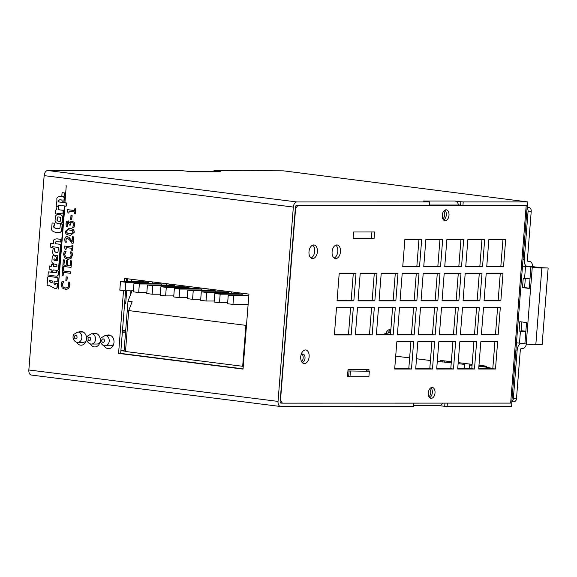 <?xml version="1.0" encoding="UTF-8"?>
<svg xmlns="http://www.w3.org/2000/svg" width="577" height="577" viewBox="0 0 577 577"><rect width="100%" height="100%" fill="white"/><g stroke="black" fill="none" stroke-linecap="round" stroke-linejoin="round"><path stroke-width="0.87" d="M248.132 304.404L232.971 304.411L233.642 295.886L248.802 295.878M248.853 295.2L228.254 295.208L233.642 295.886M232.971 304.411L227.583 303.726L228.254 295.208M147.431 285.009L152.818 285.687L174.867 285.687L169.479 285.002L147.431 285.009L146.76 293.534L152.148 294.212L152.818 285.687M160.312 294.212L152.148 294.212M174.788 286.704L174.867 285.687M187.842 290.108L193.23 290.786L215.279 290.779L209.891 290.101L187.842 290.108L187.172 298.626L192.559 299.312L193.23 290.786M200.724 299.312L192.559 299.312M215.199 291.803L215.279 290.779M228.752 292.481L223.364 291.803L214.63 291.803L220.017 292.481L228.752 292.481L228.672 293.505M219.931 293.505L220.017 292.481M219.931 292.481L214.543 291.803L201.308 291.803L206.703 292.489L219.931 292.481L219.851 293.505M214.19 301.006L206.032 301.006L200.637 300.328L201.308 291.803M206.032 301.006L206.703 292.489M133.965 283.307L139.353 283.992L161.401 283.985L156.014 283.307L133.965 283.307L133.294 291.832L138.682 292.51L139.353 283.992M146.839 292.51L138.682 292.51M161.322 285.009L161.401 283.985M242.217 294.183L236.83 293.498L214.781 293.505L220.169 294.183L242.217 294.183L242.138 295.2M227.663 302.709L219.498 302.709L214.11 302.031L214.781 293.505M219.498 302.709L220.169 294.183M174.369 288.406L179.757 289.084L201.813 289.084L196.425 288.406L174.369 288.406L173.699 296.931L179.086 297.609L179.757 289.084M187.251 297.609L179.086 297.609M201.726 290.101L201.813 289.084M160.904 286.711L166.291 287.389L188.34 287.382L182.952 286.704L160.904 286.711L160.233 295.229L165.621 295.914L166.291 287.389M173.778 295.907L165.621 295.914M188.261 288.406L188.34 287.382M142.541 281.605L120.492 281.612L125.88 282.29L147.928 282.283L142.541 281.605M133.374 290.815L125.209 290.815L119.821 290.13L120.492 281.612M125.209 290.815L125.88 282.29M147.849 283.307L147.928 282.283M353.088 238.46L371.372 238.46L371.876 231.976M371.372 238.46L374.062 238.799L353.059 238.799L353.6 231.983L374.596 231.976L374.062 238.799M366.164 371.256L366.287 369.72M347.484 376.413L348.645 376.543L347.469 376.543L348.01 369.72L369.006 369.72L368.891 371.199M337.076 300.516L351.155 300.509L353.275 273.577M351.155 300.509L353.845 300.848L337.047 300.855L339.197 273.577L355.995 273.577L353.845 300.848M358.072 300.509L372.158 300.509L374.271 273.57M372.158 300.509L374.848 300.848L358.05 300.848L360.192 273.577L376.997 273.57L374.848 300.848M379.075 300.509L393.153 300.502L395.274 273.57M393.153 300.502L395.851 300.848L379.046 300.848L381.195 273.57L397.993 273.57L395.851 300.848M334.393 334.61L348.472 334.602L350.592 307.671M348.472 334.602L351.162 334.948L334.364 334.948L336.514 307.671L353.312 307.671L351.162 334.948M355.389 334.602L369.475 334.602L371.588 307.664M369.475 334.602L372.165 334.941L355.367 334.941L357.509 307.671L374.314 307.664L372.165 334.941M127.64 278.792L127.416 281.612M126.695 290.815L125.663 303.848L124.574 303.848M124.589 303.711L125.663 303.848M376.392 334.602L390.47 334.595L392.591 307.664M390.47 334.595L393.168 334.941L376.363 334.941L378.512 307.664L395.31 307.664L393.168 334.941M148.433 281.41L148.282 283.307M145.664 282.002L145.736 281.071M130.604 294.436L130.892 290.815M131.614 281.605L131.794 279.311M152.479 283.307L152.588 281.937M169.227 284.035L169.148 285.002M173.309 285.485L173.381 284.562M190.021 286.661L189.883 288.406M194.081 288.406L194.175 287.187M210.814 289.279L210.735 290.209M214.896 290.736L214.969 289.805M231.608 291.904L231.478 293.505M235.676 293.498L235.762 292.431M459.465 205.03L429.367 205.037M402.76 266.408L416.839 266.408L418.96 239.469M423.756 266.408L437.835 266.401L439.955 239.469M444.759 266.401L458.838 266.401L460.958 239.462M465.762 266.401L479.84 266.394L481.961 239.462M486.757 266.394L500.836 266.394L502.956 239.455M400.077 300.502L414.156 300.502L416.277 273.563M421.073 300.502L435.152 300.494L437.272 273.563M442.076 300.494L456.155 300.494L458.275 273.556M463.079 300.494L477.157 300.487L479.278 273.556M484.074 300.487L498.153 300.487L500.273 273.556M397.394 334.595L411.473 334.595L413.594 307.664M418.39 334.595L432.469 334.595L434.589 307.656M439.393 334.588L453.472 334.588L455.592 307.656M460.396 334.588L474.474 334.588L476.595 307.649M481.391 334.581L495.47 334.581L497.59 307.649M394.711 368.689L408.79 368.689L410.911 341.757M415.707 368.689L429.786 368.689L431.906 341.75M436.71 368.681L450.788 368.681L452.909 341.75M457.712 368.681L471.791 368.681L473.912 341.743M478.708 368.674L492.787 368.674L494.907 341.743M334.133 258.02A6.852 4.176 97.2 0 0 337.747 251.94A6.852 4.176 97.2 0 0 335.756 245.16M443.663 220.061A5.481 3.347 97.2 0 0 446.259 215.336A5.481 3.347 97.2 0 0 444.91 210.122M429.677 397.69A5.481 3.347 97.2 0 0 432.274 392.973A5.481 3.347 97.2 0 0 430.932 387.751M311.032 258.02A6.852 4.176 97.2 0 0 314.645 251.947A6.852 4.176 97.2 0 0 312.655 245.16M166.428 285.002L166.529 283.696M187.251 287.245L187.323 286.322M208.023 290.101L208.117 288.94M228.759 293.505L228.91 291.565M280.588 402.919L282.377 403.143L280.278 399.702M282.377 403.143L510.652 403.107L526.21 205.362L297.674 205.362M295.301 208.773L297.941 205.398M295.575 208.809L280.545 399.738M402.732 266.747L404.881 239.477L421.679 239.469L419.529 266.747L402.732 266.747M423.734 266.747L425.876 239.469L442.682 239.469L440.532 266.74L423.734 266.747M444.73 266.74L446.879 239.469L463.677 239.462L461.535 266.74L444.73 266.74M465.733 266.74L467.882 239.462L484.68 239.462L482.531 266.74L465.733 266.74M486.736 266.733L488.878 239.462L505.676 239.455L503.533 266.733L486.736 266.733M400.049 300.841L402.198 273.57L418.996 273.563L416.846 300.841L400.049 300.841M421.051 300.841L423.193 273.563L439.999 273.563L437.849 300.841L421.051 300.841M442.047 300.833L444.196 273.563L460.994 273.556L458.852 300.833L442.047 300.833M463.05 300.833L465.192 273.556L481.997 273.556L479.848 300.833L463.05 300.833M484.045 300.826L486.195 273.556L502.993 273.548L500.85 300.826L484.045 300.826M397.365 334.941L399.515 307.664L416.313 307.656L414.163 334.934L397.365 334.941M418.368 334.934L420.51 307.656L437.316 307.656L435.166 334.934L418.368 334.934M439.364 334.934L441.513 307.656L458.311 307.649L456.169 334.927L439.364 334.934M460.367 334.927L462.509 307.649L479.314 307.649L477.165 334.927L460.367 334.927M481.362 334.927L483.512 307.649L500.309 307.649L498.167 334.92L481.362 334.927M394.682 369.035L396.832 341.757L413.63 341.757L411.48 369.028L394.682 369.035M415.685 369.028L417.827 341.75L434.625 341.75L432.483 369.028L415.685 369.028M436.681 369.028L438.83 341.75L455.628 341.75L453.479 369.02L436.681 369.028M457.684 369.02L459.826 341.743L476.631 341.743L474.482 369.02L457.684 369.02M478.679 369.02L480.829 341.743L497.626 341.743L495.484 369.013L478.679 369.02M332.092 251.76A6.852 4.176 -82.8 0 1 337.148 244.958A6.852 4.176 -82.8 0 1 340.437 252.279A6.852 4.176 -82.8 0 1 335.432 258.561A6.852 4.176 -82.8 0 1 332.092 251.76M442.271 215.264A5.481 3.347 -82.8 0 1 446.317 209.819A5.481 3.347 -82.8 0 1 448.949 215.683A5.481 3.347 -82.8 0 1 444.946 220.702A5.481 3.347 -82.8 0 1 442.271 215.264M428.293 392.894A5.481 3.347 -82.8 0 1 432.339 387.456A5.481 3.347 -82.8 0 1 434.971 393.312A5.481 3.347 -82.8 0 1 430.969 398.332A5.481 3.347 -82.8 0 1 428.293 392.894M308.991 251.767A6.852 4.176 -82.8 0 1 314.047 244.965A6.852 4.176 -82.8 0 1 317.336 252.286A6.852 4.176 -82.8 0 1 312.337 258.561A6.852 4.176 -82.8 0 1 308.991 251.767M300.725 356.774A6.852 4.176 -82.8 0 1 305.788 349.972A6.852 4.176 -82.8 0 1 309.077 357.293A6.852 4.176 -82.8 0 1 304.072 363.575A6.852 4.176 -82.8 0 1 300.725 356.774M416.839 266.408L419.529 266.747M437.835 266.401L440.532 266.74M458.838 266.401L461.535 266.74M479.84 266.394L482.531 266.74M500.836 266.394L503.533 266.733M414.156 300.502L416.846 300.841M435.152 300.494L437.849 300.841M456.155 300.494L458.852 300.833M477.157 300.487L479.848 300.833M498.153 300.487L500.85 300.826M411.473 334.595L414.163 334.934M432.469 334.595L435.166 334.934M453.472 334.588L456.169 334.927M474.474 334.588L477.165 334.927M495.47 334.581L498.167 334.92M408.79 368.689L411.48 369.028M429.786 368.689L432.483 369.028M450.788 368.681L453.479 369.02M471.791 368.681L474.482 369.02M492.787 368.674L495.484 369.013M527.075 205.325L526.21 205.362M385.862 333.556A7.025 5.546 90 0 1 390.896 329.207M390.845 329.806A7.025 5.546 -90 0 0 388.155 333.016M440.669 361.815L440.785 360.416L451.337 361.75M442.862 360.675L442.754 362.046M458.188 362.608L472.13 364.368M478.982 365.234L486.584 366.193L486.469 367.592M511.51 403.071L510.652 403.107M301.995 354.228A4.212 2.568 -82.8 0 1 303.17 357.834A4.212 2.568 -82.8 0 1 301.591 361.62M302.139 362.428A4.212 2.568 97.2 0 0 305.002 358.367A4.212 2.568 97.2 0 0 302.961 354.054A4.212 2.568 97.2 0 0 300.999 355.057M77.39 342.276A5.143 4.061 90 0 0 77.794 342.305C76.611 343.185 71.065 339.435 73.755 334.408L77.794 332.027A5.143 4.061 90 0 1 81.833 337.675A5.143 4.061 90 0 1 77.794 342.305L83.254 342.305A5.143 4.061 -90 0 0 86.218 340.675M125.635 331.09L122.432 331.09L125.635 331.09M122.504 330.159L125.678 330.563M91.079 344.007A5.143 4.061 90 0 0 91.483 344.029C90.293 344.909 84.754 341.158 87.437 336.139L91.476 333.751A5.143 4.061 90 0 1 95.522 339.399A5.143 4.061 90 0 1 91.483 344.029L96.943 344.029A5.143 4.061 -90 0 0 99.994 342.276M96.95 333.751A5.143 4.061 -90 0 0 96.936 333.751L91.476 333.751M366.662 370.816L369.323 371.249L347.909 370.961M349.078 371.083L348.645 376.543L349.994 376.709L368.898 376.709L369.323 371.249M350.427 371.256L349.994 376.709M486.49 367.318L492.808 368.393M437.287 361.39L451.257 362.753M458.109 363.618L464.874 364.469M469.721 365.082L472.051 365.378M478.903 366.244L486.505 367.203M395.699 356.146L409.634 357.899M416.493 358.764L430.428 360.524M125.512 351.242L120.896 350.657M125.505 332.821L122.295 332.821M124.142 350.138L120.932 350.138M104.762 345.731A5.143 4.061 90 0 0 105.165 345.76C103.983 346.64 98.436 342.889 101.119 337.862L105.165 335.482A5.143 4.061 90 0 1 109.204 341.13A5.143 4.061 90 0 1 105.165 345.76L110.625 345.76A5.143 4.061 -90 0 0 113.77 343.863M110.676 335.475A5.143 4.061 -90 0 0 110.625 335.475L105.165 335.482M246.631 323.481L245.903 325.37L128.714 310.585L132.14 301.721L127.993 301.201L132.01 290.815M243.263 366.287L242.679 366.287L245.903 325.37M125.519 351.162L124.069 350.975L127.993 301.201M242.679 366.287L125.49 351.501L128.714 310.585M106.536 335.475A6.852 5.417 90 0 1 108.606 334.956A6.852 5.417 90 0 1 113.994 342.493A6.852 5.417 90 0 1 108.606 348.667A6.852 5.417 90 0 1 104.112 345.63M79.035 332.027A6.852 5.417 90 0 1 81.126 331.494A6.852 5.417 90 0 1 86.514 339.024A6.852 5.417 90 0 1 81.126 345.197A6.852 5.417 90 0 1 76.626 342.154M92.782 333.751A6.852 5.417 90 0 1 94.866 333.225A6.852 5.417 90 0 1 100.254 340.755A6.852 5.417 90 0 1 94.866 346.928A6.852 5.417 90 0 1 90.373 343.892M413.774 403.121L413.514 406.496L280.79 406.518A5.143 3.137 -82.8 0 1 280.552 406.504L31.36 375.064A5.143 3.137 97.2 0 1 28.85 369.972L44.148 175.632A5.143 3.137 97.2 0 1 47.696 170.518L296.888 201.957L429.613 201.936L429.346 205.34L296.621 205.362A1.717 1.046 -82.8 0 0 295.438 207.071L280.141 401.404A1.717 1.046 -82.8 0 0 280.977 403.107A1.717 1.046 -82.8 0 0 281.057 403.107L282.11 403.107M296.888 201.957A5.143 3.137 -82.8 0 0 293.34 207.071L278.042 401.404A5.143 3.137 -82.8 0 0 280.552 406.504M124.228 281.612L124.481 278.388L248.939 294.09L243.04 369.1L118.581 353.398L123.521 290.599M125.606 290.815L120.68 353.398L243.061 368.84M126.558 278.655L126.327 281.612M118.581 353.398L120.68 353.398M460.547 205.167L462.942 205.34L463.208 201.928L460.814 201.755L460.547 205.167L458.426 204.9A5.143 4.061 90 0 0 454.885 201.012L460.814 201.755M463.208 201.928L527.681 201.914L527.414 205.325L462.942 205.34M214.255 171.383L214.017 170.489L283.278 170.821L527.681 201.914M214.312 170.662L220.241 171.412L188.744 171.412L180.421 170.496L47.696 170.518M454.885 201.012L423.388 201.012L429.613 201.936M511.849 403.071L511.583 406.482L447.11 406.489L447.377 403.114M444.968 403.114L444.716 406.323L447.11 406.489M444.716 406.323L438.989 405.602M442.667 403.121A5.143 4.061 90 0 1 439.191 405.602L413.579 405.602M214.017 170.489L213.944 171.383M429.613 388.992A4.284 2.611 -82.8 0 1 430.752 392.793A4.284 2.611 -82.8 0 1 428.927 396.659M443.749 211.146A4.284 2.611 -82.8 0 1 444.759 214.817A4.284 2.611 -82.8 0 1 442.79 218.777M188.542 171.391L219.837 171.383A5.143 4.061 90 0 1 220.241 171.412M486.562 366.453L481.766 366.063A512.232 404.744 -90 0 0 481.853 365.594M483.216 365.768A513.948 406.1 90 0 1 483.086 366.453M479.213 366.28A10.278 6.268 -82.8 0 1 480.014 366.2L482.228 366.2M529.845 261.525L529.585 261.511A5.481 3.347 -82.8 0 1 529.845 261.525A5.481 3.347 -82.8 0 1 532.528 266.798M525.856 331.407L521.182 331.01M521.211 330.722L525.871 331.205M513.516 401.808A3.426 2.705 -90 0 0 513.782 401.83A3.426 2.705 -90 0 0 516.48 398.743L520.303 350.16A1.717 1.046 -82.8 0 1 521.485 348.45L522.748 348.45A5.481 3.347 97.2 0 0 526.39 344.036M529.585 261.511L528.33 261.511A1.717 1.046 -82.8 0 1 528.243 261.511A1.717 1.046 -82.8 0 1 527.414 259.809L531.237 211.225A3.426 2.705 -90 0 0 528.806 207.475L527.14 207.266M527.061 208.189A3.426 2.705 90 0 1 528.085 211.225L524.262 259.809A6.852 4.176 97.2 0 0 527.602 266.61A6.852 4.176 97.2 0 0 527.926 266.624L533.999 266.798L536.689 267.137L536.66 267.533M516.48 398.743L513.328 398.743L517.151 350.16A6.852 4.176 -82.8 0 1 521.406 343.38M444.881 360.935L444.622 362.176M513.328 398.743A3.426 2.705 90 0 1 511.849 401.462M469.44 368.681L469.801 364.08M464.954 363.467L464.543 368.681M389.374 332.799A6.852 5.417 90 0 1 390.701 331.703M532.261 267.31L548.15 267.988L542.113 344.7L535.809 344.7L541.853 267.988A6.852 0.418 -175.5 0 1 539.026 267.894A6.852 0.418 -175.5 0 1 532.261 267.31L526.224 344.022A6.852 0.418 4.5 0 0 532.989 344.606A6.852 0.418 4.5 0 0 535.809 344.7M541.853 267.988L548.15 267.988M526.224 344.022L524.875 343.849L526.556 322.543L519.819 321.692L519.084 331.068L520.432 331.234A6.852 0.418 4.5 0 0 525.827 331.739M521.896 321.952L521.182 331.068L525.849 331.523M525.322 278.475L524.601 287.598L529.26 288.183M530.912 267.137L529.239 288.442L522.502 287.598L523.238 278.222L524.587 278.388L525.524 266.459A6.852 0.418 4.5 0 0 535.117 267.137L536.689 267.137M522.51 266.076L525.524 266.459M524.89 343.676A6.852 0.418 -175.5 0 1 519.488 343.171L516.473 342.788M529.989 278.893A6.852 0.418 -175.5 0 1 524.587 278.388M521.182 331.068L519.084 331.068M524.601 287.598L522.502 287.598M390.6 332.994A5.143 4.061 -90 0 0 389.547 332.799A5.143 4.061 -90 0 0 389.482 332.792A5.143 4.061 -90 0 0 388.747 332.879L384.686 333.831A4.176 3.303 -90 0 0 383.294 334.602M387.268 334.602A4.176 3.303 -90 0 0 385.335 333.758A4.176 3.303 -90 0 0 384.686 333.831M70.978 215.574L72.183 215.697L71.663 219.635L71.974 215.697L70.978 215.574L70.668 219.505L71.663 219.635M72.478 236.765L73.64 236.88L73.135 243.292L73.43 236.88L72.478 236.765L72.075 241.864L68.872 237.284L66.968 236.52L68.872 237.284M67.43 237.962L66.355 238.344L65.857 241.078L66.146 238.344L67.221 237.962L69.983 240.385L71.764 243.148L72.926 243.292M66.066 241.078L66.442 242.145L65.857 241.078M67.48 236.541L67.271 236.541C65.821 236.419 64.985 237.356 64.768 239.354L65.05 242.08L66.225 242.225M69.081 237.284L70.163 238.849M70.372 238.849L72.291 241.864M71.887 252.012L70.372 251.846L71.887 252.012L72.24 253.454L72.334 255.337L70.993 258.539L67.725 259.448M66.095 251.283L64.566 251.118L63.982 252.437L63.621 254.241L64.487 257.76L68.324 259.491M67.516 259.448L70.783 258.539L72.125 255.337L71.678 252.012M65.886 251.283L64.566 251.118M66.088 251.392L64.768 254.363L65.432 256.772L64.552 254.363L65.879 251.392M65.432 256.772L68.331 258.049M70.372 251.846L71.18 255.2L70.185 257.364L67.632 258.006L65.223 256.772M68.23 258.049L67.841 258.006M63.535 272.423L63.052 275.885L63.326 272.402L70.567 273.31L70.675 271.933L63.434 271.017L63.708 267.533L62.734 267.411L62.078 275.763L63.052 275.885M63.708 267.533L62.734 267.411M63.917 267.533L63.434 271.017M63.643 271.017L70.675 271.933M70.884 271.933L70.567 273.31M69.514 282.146L67.999 281.98L69.514 282.146L69.875 283.581L69.968 285.464L68.627 288.673L65.352 289.582M63.722 281.41L62.201 281.244L61.609 282.571L61.256 284.367L62.121 287.887L65.958 289.625M65.143 289.582L68.411 288.673L69.752 285.464L69.305 282.146M63.513 281.41L62.201 281.244M63.715 281.526L62.395 284.497L63.059 286.899L62.186 284.497L63.506 281.526M63.059 286.899L65.958 288.175M67.999 281.98L68.814 285.334L67.812 287.49L65.259 288.139L62.85 286.899M65.857 288.183L65.468 288.139M48.035 275.33A0.721 0.57 -90 0 0 48.41 276.001L49.651 276.159L49.817 275.496A0.671 0.534 90 0 1 50.185 275.402L56.257 276.167A2.149 1.702 -90 0 0 56.467 276.181A2.149 1.702 -90 0 0 58.104 274.609L58.364 271.291A0.721 0.57 -90 0 0 58.111 271.089L56.712 270.909A0.476 0.375 -90 0 0 56.575 271.233L56.474 272.56A0.49 0.382 90 0 1 56.128 272.827L48.641 271.882A0.548 0.433 -90 0 0 48.266 272.402L48.035 275.33M56.221 272.813L48.641 271.882M56.575 276.181A2.149 1.702 -90 0 0 56.676 276.181A2.149 1.702 -90 0 0 58.313 274.609L58.58 271.291A0.721 0.57 -90 0 0 58.32 271.089L56.712 270.909M49.651 276.159L49.817 275.496M55.63 213.317A0.498 0.389 -90 0 0 56.034 213.937L57.217 214.089L57.455 213.238L62.547 213.879A0.635 0.498 -90 0 0 62.929 213.36L63.131 210.713A0.606 0.476 -90 0 0 62.806 210.273L58.739 209.761A0.829 0.656 90 0 1 58.508 209.047L58.472 206.66L56.604 206.422A0.664 0.527 -90 0 0 56.185 206.883L56.142 207.446A2.12 1.681 -90 0 0 56.286 208.117L56.871 209.523L55.904 209.826L55.63 213.317M56.863 209.494L56.38 209.458M62.547 213.879L62.756 213.879A0.635 0.498 -90 0 0 63.138 213.36L63.347 210.713A0.606 0.476 -90 0 0 63.023 210.273L58.948 209.761A0.829 0.656 90 0 1 58.717 209.047L58.681 206.66L56.604 206.422M57.26 214.081L57.664 213.259M64.963 202.289L66.254 185.866M66.47 185.866L65.922 185.83M59.64 221.366A2.734 2.157 90 0 1 59.51 221.352L58.407 221.243A3.722 2.943 90 0 1 57.181 220.666A0.591 0.462 90 0 1 56.993 220.385L57.26 217.262A2.986 2.358 90 0 1 58.025 216.93L60.188 217.204M58.616 221.243A3.722 2.943 90 0 1 57.39 220.666L57.181 220.666M59.51 221.352L58.407 221.243M60.21 217.204L60.672 217.644L60.397 221.063A0.909 0.714 90 0 1 60.354 221.164A2.734 2.157 90 0 1 59.532 221.366A2.734 2.157 90 0 1 59.294 221.352M57.39 220.666A0.591 0.462 90 0 1 57.21 220.385L57.26 217.262M57.469 217.262A2.986 2.358 90 0 1 58.162 216.952M59.64 223.789A5.15 4.068 -90 0 0 59.748 223.789A5.15 4.068 -90 0 0 61.739 223.126A3.325 2.625 -90 0 0 62.489 221.575L62.59 217.637A2.806 2.214 -90 0 0 61.703 215.502A2.827 2.236 -90 0 0 60.275 214.788L58.01 214.5A5.402 4.27 -90 0 0 56.272 215.192A2.539 2.005 -90 0 0 55.349 216.894L55.067 220.493A3.008 2.373 -90 0 0 56.149 222.708A6.138 4.854 -90 0 0 58.19 223.645L59.099 223.761A5.15 4.068 -90 0 0 59.532 223.789A5.15 4.068 -90 0 0 61.53 223.126A3.325 2.625 -90 0 0 62.28 221.575M62.489 221.575L62.799 217.637A2.806 2.214 -90 0 0 61.912 215.502A2.827 2.236 -90 0 0 60.484 214.788L58.01 214.5M52.089 282.845A6.578 5.2 90 0 1 49.593 281.013L49.622 280.617M49.384 281.013L49.42 280.588L52.24 280.949L52.089 282.903A6.578 5.2 90 0 1 49.384 281.013L49.593 281.013M55.212 284.36L54.476 284.273A0.815 0.642 90 0 1 54.188 283.379L54.123 281.612A0.865 0.685 90 0 1 54.656 281.049L57.246 281.352A0.858 0.678 -90 0 0 57.815 280.941L58.039 278.157A1.031 0.815 -90 0 0 57.635 277.537L49.362 276.491A2.856 2.258 -90 0 0 49.168 276.484A2.856 2.258 -90 0 0 49.067 276.484M49.362 276.491L49.153 276.491A2.856 2.258 -90 0 0 48.958 276.484A2.856 2.258 -90 0 0 48.014 276.751A0.959 0.757 -90 0 0 47.711 277.479L47.134 284.764A1.63 1.291 -90 0 0 49.168 285.449L55.421 288.738A2.315 1.832 -90 0 0 57 287.512L57.289 283.826A0.512 0.404 -90 0 0 56.943 283.415L55.919 283.285A0.563 0.44 -90 0 0 55.435 283.992L55.414 284.245A0.635 0.505 90 0 1 55.046 284.367L54.267 284.273A0.815 0.642 90 0 1 53.978 283.379L54.123 281.612M57.635 277.537L48.958 276.484M58.039 278.157L57.83 278.157A1.031 0.815 -90 0 0 57.426 277.537M57.815 280.941L57.83 278.157M57.036 281.352A0.858 0.678 -90 0 0 57.606 280.941M54.332 281.612A0.865 0.685 90 0 1 54.801 281.071M55.421 288.738L55.63 288.738A2.315 1.832 -90 0 0 57.21 287.512L57.498 283.826A0.512 0.404 -90 0 0 57.152 283.415L55.919 283.285M48.446 285.817A1.63 1.291 -90 0 0 49.305 285.521M60.578 242.073L60.859 239.895A1.046 0.822 -90 0 0 60.123 239.26L57.433 238.921A7.703 6.087 -90 0 0 56.899 238.892A7.703 6.087 -90 0 0 54.065 239.772A1.089 0.858 -90 0 0 53.531 240.559L53.409 242.138A3.39 2.683 -90 0 0 53.647 243.162L50.524 243.451L50.242 246.992L51.613 247.562A0.599 0.476 -90 0 0 52.06 247.338L52.11 246.66L58.025 247.403A0.974 0.772 90 0 1 58.356 247.764L58.025 251.954A1.067 0.844 90 0 1 57.094 252.401L55.623 252.221A2.157 1.702 90 0 1 54.512 250.945L54.7 248.55L53.221 248.052L52.608 252.322A3.354 2.647 -90 0 0 54.909 255.337L57.397 255.654L57.671 256.202L57.332 260.472A0.909 0.721 90 0 1 56.748 260.854L54.426 260.566A0.829 0.656 90 0 1 53.877 259.895A1.241 0.981 90 0 1 53.928 259.196A0.844 0.671 90 0 1 54.815 259.051A2.907 2.294 90 0 1 55.435 260.011A0.692 0.548 -90 0 0 56.481 260.169L56.64 258.143A4.501 3.556 -90 0 0 54.389 255.899A2.452 1.94 -90 0 0 53.632 255.705A2.452 1.94 -90 0 0 52.817 255.928A1.313 1.039 -90 0 0 52.24 257.017L51.872 261.662A1.63 1.284 -90 0 0 52.218 262.701A6.167 4.876 -90 0 0 54.375 264.107L56.82 264.417L56.856 266.524A0.757 0.599 90 0 1 56.373 266.834L53.668 266.495A0.656 0.519 90 0 1 53.322 265.795L53.091 264.461L51.843 264.302A0.591 0.469 -90 0 0 51.577 264.807L51.468 266.213L49.326 266.343L49.117 269.012L51.202 269.647L51.086 271.082A0.57 0.447 -90 0 0 51.382 271.601L52.695 271.767L52.94 270.375A0.527 0.418 90 0 1 53.445 269.928L56.827 270.361A2.142 1.688 -90 0 0 56.95 270.361A2.142 1.688 -90 0 0 58.558 268.896L60.441 244.958A0.7 0.548 -90 0 0 59.864 244.287L55.219 243.696A0.462 0.368 -90 0 0 55.14 243.544L55.204 242.701A1.832 1.442 90 0 1 56.503 241.684A1.832 1.442 90 0 1 56.589 241.684A18.991 15.009 90 0 1 57.065 241.676A18.991 15.009 90 0 1 59.64 241.958L60.722 241.669M57.173 241.676A18.991 15.009 90 0 0 56.798 241.684L56.589 241.684M57.058 270.361A2.142 1.688 -90 0 0 57.159 270.361A2.142 1.688 -90 0 0 58.767 268.896L60.65 244.958A0.7 0.548 -90 0 0 60.073 244.287L55.428 243.696A0.462 0.368 -90 0 0 55.349 243.544L55.204 242.701M55.414 242.701A1.832 1.442 90 0 1 56.625 241.684M52.695 271.767L52.94 270.375M53.149 270.375A0.527 0.418 90 0 1 53.459 269.935M51.468 266.192L49.579 265.975M56.481 266.819L53.877 266.495A0.656 0.519 90 0 1 53.531 265.795L53.3 264.461L51.843 264.302M55.947 260.443L56.157 260.443A0.692 0.548 -90 0 0 56.69 260.169L56.849 258.143A4.501 3.556 -90 0 0 54.599 255.899A2.452 1.94 -90 0 0 53.841 255.705A2.452 1.94 -90 0 0 53.733 255.705M56.863 260.847L54.642 260.566A0.829 0.656 90 0 1 54.087 259.895A1.241 0.981 90 0 1 54.137 259.196L53.928 259.196M54.137 259.196A0.844 0.671 90 0 1 54.541 258.914M57.419 252.43A1.067 0.844 90 0 1 57.303 252.401L55.832 252.221A2.157 1.702 90 0 1 54.721 250.945L54.909 248.55L53.38 248.06M51.75 247.562L51.822 247.562A0.599 0.476 -90 0 0 52.269 247.338L52.319 246.689M53.618 243.472L50.949 243.148M60.931 241.669L61.068 239.895A1.046 0.822 -90 0 0 60.333 239.26L57.642 238.921A7.703 6.087 -90 0 0 57.109 238.892A7.703 6.087 -90 0 0 57 238.892M56.257 205.383A1.515 1.197 -90 0 0 56.322 205.96A0.462 0.368 -90 0 0 56.589 206.054L57.678 206.191A0.635 0.505 -90 0 0 58.017 206.119A2.56 2.019 90 0 1 58.075 205.7L58.104 205.333A1.176 0.93 90 0 1 58.58 205.224L65.807 206.133A0.707 0.563 -90 0 0 66.088 206.025L66.03 202.859L58.551 201.921A1.543 1.219 90 0 1 59.265 199.967A5.056 3.996 90 0 1 60.246 199.779L61.515 199.938A3.195 2.524 90 0 1 62.027 200.486A5.222 4.126 90 0 1 62.114 201.46A0.649 0.512 -90 0 0 62.604 202.037L63.542 202.152A1.486 1.176 -90 0 0 63.751 202.008A1.774 1.399 -90 0 0 63.867 201.46L64.134 197.998A1.976 1.565 -90 0 0 63.456 196.945A2.308 1.825 -90 0 0 62.583 196.606L61.537 196.476A19.135 15.117 -90 0 0 61.241 196.468A19.135 15.117 -90 0 0 59.056 196.67A3.952 3.123 -90 0 0 57.065 197.925A1.219 0.959 -90 0 0 56.834 198.639L56.907 201.69A0.483 0.382 -90 0 0 56.51 202.152L56.257 205.383M63.542 202.152L63.751 202.152A1.486 1.176 -90 0 0 63.96 202.008A1.774 1.399 -90 0 0 64.076 201.46L64.343 197.998A1.976 1.565 -90 0 0 63.665 196.945A2.308 1.825 -90 0 0 62.792 196.606L61.746 196.476A19.135 15.117 -90 0 0 61.45 196.468A19.135 15.117 -90 0 0 61.342 196.468M66.189 202.859L58.76 201.921A1.543 1.219 90 0 1 59.474 199.967L59.265 199.967M59.474 199.967A5.056 3.996 90 0 1 60.311 199.786M65.807 206.133L66.016 206.133A0.707 0.563 -90 0 0 66.297 206.025L66.521 203.154L66.059 202.859M57.888 206.191L57.866 206.191A0.635 0.505 -90 0 0 58.227 206.119A2.56 2.019 90 0 1 58.284 205.7L58.104 205.333M62.489 192.704A0.591 0.469 -90 0 0 62.035 193.266L61.869 195.408A0.671 0.527 -90 0 0 62.374 196.093L63.932 196.295A0.555 0.44 -90 0 0 64.307 195.798L64.494 193.468A0.527 0.411 -90 0 0 64.112 192.906L62.489 192.704L64.112 192.906M63.932 196.295L64.141 196.295A0.555 0.44 -90 0 0 64.516 195.798L64.703 193.468A0.527 0.411 -90 0 0 64.321 192.906M54.094 225.823A0.851 0.671 -90 0 0 54.649 225.614L54.238 223.198L52.536 222.989A0.642 0.512 -90 0 0 52.06 223.609L51.605 229.35A2.012 1.594 -90 0 0 52.536 231.002A10.739 8.482 -90 0 0 55.378 232.242L58.313 232.61A5.539 4.378 -90 0 0 58.594 232.625A5.539 4.378 -90 0 0 61.011 231.702A2.734 2.164 -90 0 0 61.71 230.252L62.15 224.684A0.678 0.534 -90 0 0 61.768 224.121A3.058 2.416 -90 0 0 61.306 224.064A3.058 2.416 -90 0 0 60.311 224.338L60.044 227.713A1.637 1.291 90 0 1 58.926 228.564A9.304 7.35 90 0 1 58.111 228.636L56.084 228.377A10.379 8.201 90 0 1 54.317 227.727A1.442 1.14 90 0 1 53.683 226.941L53.776 225.787A0.851 0.671 -90 0 0 54.44 225.614M58.284 228.629L56.294 228.377A10.379 8.201 90 0 1 54.526 227.727A1.442 1.14 90 0 1 53.892 226.941L54.202 225.831M58.703 232.618A5.539 4.378 -90 0 0 58.804 232.625A5.539 4.378 -90 0 0 61.22 231.702A2.734 2.164 -90 0 0 61.919 230.252L62.359 224.684A0.678 0.534 -90 0 0 61.977 224.121A3.058 2.416 -90 0 0 61.515 224.064A3.058 2.416 -90 0 0 61.407 224.071M54.397 223.198L52.536 222.989M54.649 225.614L54.801 223.703L54.274 223.198M64.299 206.516L58.126 289.164L64.631 206.552M58.126 289.164L64.84 206.552M66.146 276.895L67.358 277.025L66.838 280.956L67.148 277.025L66.146 276.895L65.836 280.833L66.838 280.956M63.333 259.859L62.821 266.358L71.029 267.396L71.541 260.891L70.567 260.768L70.163 265.889L67.12 265.507L67.495 260.732L66.521 260.609L66.146 265.384L63.896 265.095L64.299 259.982L63.333 259.859L64.299 259.982M64.509 259.982L63.896 265.095M64.112 265.095L66.153 265.355M67.495 260.732L66.521 260.609M67.704 260.732L67.12 265.507M67.329 265.507L70.17 265.86M71.541 260.891L70.567 260.768M71.75 260.891L71.029 267.396M71.937 245.095L72.983 245.203L72.587 250.274L72.774 245.203L71.937 245.095L71.793 246.942L64.393 246.011L64.307 247.086L65.28 249.379L66.038 249.473L66.182 247.583L71.685 248.283L71.541 250.166L72.377 250.274M66.391 247.612L66.038 249.473M71.793 246.913L64.393 246.011M72.305 230.605L73.048 232.25L72.038 233.699L71.029 233.851L67.062 233.058L66.319 231.399L67.293 229.985L68.425 229.819L72.305 230.605M68.526 229.819L67.502 229.985L66.535 231.399L67.278 233.058L71.13 233.851M68.901 228.434L70.156 228.506C73.055 228.853 74.397 230.136 74.173 232.365L70.697 235.228M69.428 235.156L70.589 235.228L73.964 232.365C74.181 230.136 72.846 228.853 69.947 228.506L68.793 228.427L65.41 231.283C65.179 233.519 66.521 234.81 69.428 235.156M68.439 222.289L67.502 222.722L67.148 223.955L67.466 226.559L66.939 223.955L67.293 222.722L68.23 222.289L69.406 225.037L70.315 225.153L70.776 223.032L72.017 222.563L73.25 223.292L73.582 224.929L72.652 227.59L73.813 227.735L74.541 224.965L73.986 222.311L71.894 221.135L74.195 222.311L74.75 224.965L73.813 227.735M72.421 221.157L70.632 221.691L69.99 223.018L68.23 220.861L66.636 221.59L66.002 223.725L66.29 226.501L67.459 226.646M68.086 220.847L70.12 223.01M72.226 222.563L70.985 223.032L70.315 225.153M74.801 208.715L75.847 208.824L75.45 213.894L75.637 208.824L74.801 208.715L74.657 210.562L67.257 209.631L67.17 210.706L68.144 213L68.901 213.093L69.045 211.204L74.548 211.903L74.404 213.786L75.241 213.894M69.254 211.232L68.901 213.093M74.657 210.533L67.257 209.631M77.044 337.336A1.717 1.356 -90 0 0 75.14 335.605A1.717 1.356 -90 0 0 74.902 338.555A1.717 1.356 -90 0 0 77.044 337.336M90.726 339.06A1.717 1.356 -90 0 0 88.822 337.329A1.717 1.356 -90 0 0 88.591 340.286A1.717 1.356 -90 0 0 90.726 339.06M104.415 340.791A1.717 1.356 -90 0 0 102.504 339.06A1.717 1.356 -90 0 0 102.273 342.01A1.717 1.356 -90 0 0 104.415 340.791M293.34 207.071L44.148 175.632M28.85 369.972L278.042 401.404M480.014 366.2L486.519 367.015M523.014 259.65L524.262 259.809M517.151 350.16L515.903 350.001M528.085 211.225L531.237 211.225M528.806 207.475L527.118 207.475M519.488 343.171L520.432 331.234M511.734 402.998L527.291 205.325M77.794 332.027L83.225 332.027M522.517 265.968L527.602 266.61M513.782 401.83L511.821 401.83M390.615 332.792L389.482 332.792"/></g></svg>
